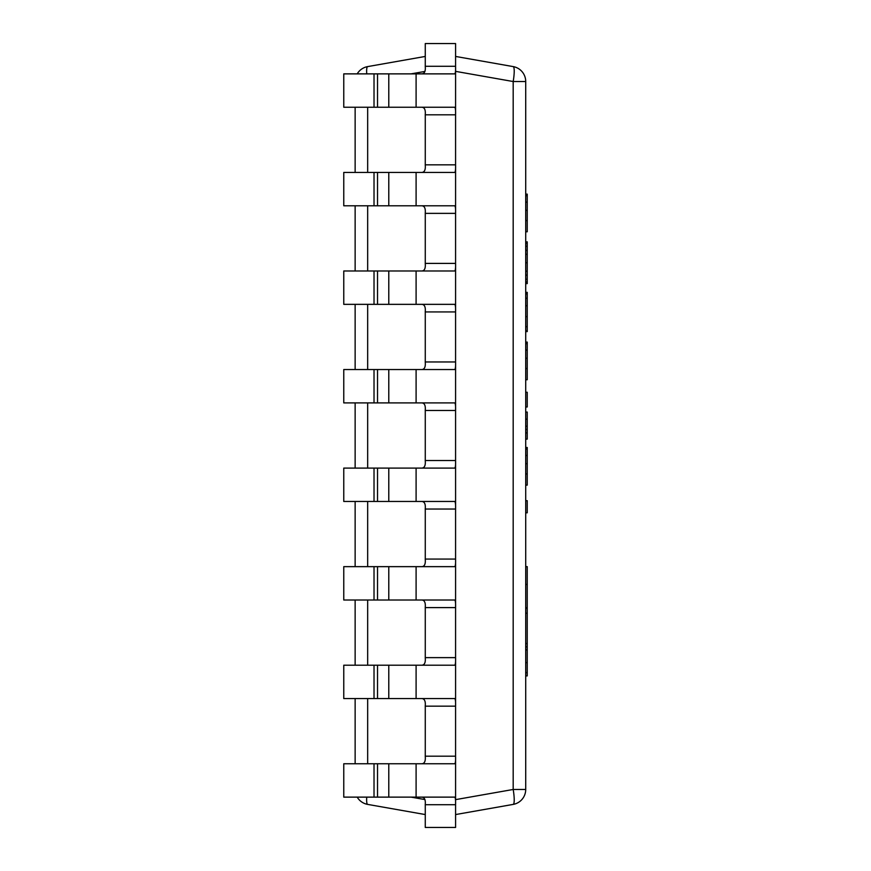 <?xml version="1.0" encoding="UTF-8"?>
<svg xmlns="http://www.w3.org/2000/svg" width="871" height="871" viewBox="0 0 871 871"><rect width="100%" height="100%" fill="white"/><g stroke="black" fill="none" stroke-linecap="round" stroke-linejoin="round"><path stroke-width="1.31" d="M455.587 71.368L513.182 81.526A15.166 2.591 100 0 0 513.182 66.599A15.166 15.166 0 0 1 525.714 81.526L513.182 81.526L513.182 789.474L525.714 789.474A15.166 15.166 0 0 1 513.182 804.401A15.166 2.591 80 0 0 513.182 789.474L455.587 799.632M525.714 789.474L525.714 81.526M455.587 814.559L513.182 804.401M513.182 66.599L455.587 56.441M355.139 107.231L355.139 172.436M355.139 205.785L355.139 270.99M355.139 304.349L355.139 369.544M355.139 402.903L355.139 468.097M355.139 501.456L355.139 566.651M355.139 600.01L355.139 665.215M355.139 698.564L355.139 763.769M366.735 797.128A15.166 2.591 -80 0 0 367.671 804.401A15.166 15.166 0 0 1 357.208 797.128M357.208 73.872A15.166 15.166 0 0 1 367.671 66.599A15.166 2.591 -100 0 0 366.735 73.872M425.266 56.441L367.671 66.599M367.671 804.401L425.266 814.559M425.266 607.599L425.266 657.627M425.266 509.034L425.266 559.073M425.266 410.481L425.266 460.519L455.577 460.519L455.577 410.481C455.707 405.853 455.424 403.327 454.706 402.903L343.762 402.903L343.762 369.544L454.706 369.544C455.424 369.119 455.707 366.593 455.577 361.966L455.577 311.927C455.707 307.3 455.424 304.774 454.706 304.349L343.762 304.349L343.762 270.99L454.706 270.99C455.424 270.554 455.707 268.028 455.577 263.401L455.577 213.373C455.707 208.746 455.424 206.22 454.706 205.785L343.762 205.785L343.762 172.436L454.706 172.436C455.424 172.001 455.707 169.475 455.577 164.848L455.577 114.809C455.707 110.192 455.424 107.656 454.706 107.231L343.762 107.231L343.762 73.872L454.706 73.872C455.424 73.447 455.707 70.921 455.577 66.294L455.587 43.55L425.266 43.55L425.266 66.294M425.266 311.927L425.266 361.966M425.266 213.373L425.266 263.401M425.266 114.809L425.266 164.848M425.266 804.706L425.266 827.45L455.587 827.45L455.577 804.706C455.707 800.079 455.424 797.553 454.706 797.128L343.762 797.128L343.762 763.769L454.706 763.769C455.424 763.344 455.707 760.808 455.577 756.191L455.577 706.152C455.707 701.525 455.424 698.999 454.706 698.564L343.762 698.564L343.762 665.215L454.706 665.215C455.424 664.78 455.707 662.254 455.577 657.627L455.577 607.599C455.707 602.972 455.424 600.446 454.706 600.01L343.762 600.01L343.762 566.651L454.706 566.651C455.424 566.226 455.707 563.7 455.577 559.073L455.577 509.034C455.707 504.407 455.424 501.881 454.706 501.456L343.762 501.456L343.762 468.097L454.706 468.097C455.424 467.673 455.707 465.147 455.577 460.519L455.587 509.034L425.222 509.034C425.701 504.069 424.515 501.544 421.662 501.456M425.266 706.152L425.266 756.191M421.662 797.128C424.515 797.205 425.701 799.73 425.222 804.706L455.577 804.706L455.587 756.191L425.222 756.191C425.701 761.156 424.515 763.682 421.662 763.769M374.018 763.769L374.018 797.128M421.662 698.564C424.515 698.651 425.701 701.177 425.222 706.152L455.577 706.152L455.587 657.627L425.222 657.627C425.701 662.602 424.515 665.128 421.662 665.215M374.018 665.215L374.018 698.564M421.662 600.01C424.515 600.097 425.701 602.623 425.222 607.599L455.577 607.599L455.587 559.073L425.222 559.073C425.701 564.049 424.515 566.575 421.662 566.651M374.018 566.651L374.018 600.01M425.222 460.519C425.701 465.495 424.515 468.021 421.662 468.097M425.266 460.519L455.577 460.519M374.018 468.097L374.018 501.456M421.662 402.903C424.515 402.979 425.701 405.505 425.222 410.481L455.577 410.481L455.587 361.966L425.222 361.966C425.701 366.931 424.515 369.456 421.662 369.544M374.018 369.544L374.018 402.903M421.662 304.349C424.515 304.425 425.701 306.951 425.222 311.927L455.577 311.927L455.587 263.401L425.222 263.401C425.701 268.377 424.515 270.903 421.662 270.99M374.018 270.99L374.018 304.349M421.662 205.785C424.515 205.872 425.701 208.398 425.222 213.373L455.577 213.373L455.587 164.848L425.222 164.848C425.701 169.823 424.515 172.349 421.662 172.436M374.018 172.436L374.018 205.785M421.662 107.231C424.515 107.318 425.701 109.844 425.222 114.809L455.577 114.809L455.587 66.294L425.222 66.294C425.701 71.27 424.515 73.795 421.662 73.872M374.018 73.872L374.018 107.231M525.714 283.608L527.238 283.608L527.238 241.855L525.714 241.855M527.238 243.51L525.714 243.51M527.238 250.358L525.714 250.358M527.238 254.288L525.714 254.288M527.238 262.737L525.714 262.737M527.238 271.175L525.714 271.175M527.238 275.105L525.714 275.105M527.238 281.954L525.714 281.954M525.714 675.907L527.238 675.907L527.238 646.848L525.714 646.848M527.238 649.875L525.714 649.875M527.238 646.848L527.238 566.629L525.714 566.629M527.238 584.43L525.714 584.43M527.238 607.729L525.714 607.729M527.238 608.426L525.714 608.426M525.714 439.115L527.238 439.115L527.238 412.059L525.714 412.059M527.238 419.158L525.714 419.158M527.238 426.235L525.714 426.235M527.238 429.468L525.714 429.468M527.238 432.898L525.714 432.898M525.714 392.266L527.238 392.266L527.238 406.986L525.714 406.986M525.714 231.784L527.238 231.784L527.238 220.592L525.714 220.592M527.238 220.592L527.238 194.157M527.238 195.714L525.714 195.714M527.238 210.325L525.714 210.325M525.714 331.59L527.238 331.59L527.238 292.362L525.714 292.362M527.238 298.263L525.714 298.263M527.238 316.609L525.714 316.609M527.238 326.669L525.714 326.669M527.238 330.915L525.714 330.915M527.238 331.535L525.714 331.535M525.714 500.673L527.238 500.673L527.238 512.801L525.714 512.801M525.714 485.125L527.238 485.125L527.238 473.933L525.714 473.933M527.238 473.933L527.238 447.509M527.238 449.066L525.714 449.066M527.238 463.677L525.714 463.677M525.714 379.723L527.238 379.723L527.238 368.531L525.714 368.531M527.238 368.531L527.238 342.085L525.714 342.085M527.238 343.664L525.714 343.664M527.238 358.275L525.714 358.275M367.671 763.769L367.671 698.564M367.671 665.215L367.671 600.01M367.671 566.651L367.671 501.456M367.671 468.097L367.671 402.903M367.671 369.544L367.671 304.349M367.671 270.99L367.671 205.785M367.671 172.436L367.671 107.231M424.874 799.556L411.058 797.128M411.058 73.872L424.547 71.498M377.524 763.769L377.524 797.128M388.782 763.769L388.782 797.128M416.098 763.769L416.098 797.128M377.524 665.215L377.524 698.564M388.782 665.215L388.782 698.564M416.098 665.215L416.098 698.564M377.524 566.651L377.524 600.01M388.782 566.651L388.782 600.01M416.098 566.651L416.098 600.01M377.524 468.097L377.524 501.456M388.782 468.097L388.782 501.456M416.098 468.097L416.098 501.456M377.524 369.544L377.524 402.903M388.782 369.544L388.782 402.903M416.098 369.544L416.098 402.903M377.524 270.99L377.524 304.349M388.782 270.99L388.782 304.349M416.098 270.99L416.098 304.349M377.524 172.436L377.524 205.785M388.782 172.436L388.782 205.785M416.098 172.436L416.098 205.785M377.524 73.872L377.524 107.231M388.782 73.872L388.782 107.231M416.098 73.872L416.098 107.231M527.238 242.269L525.714 242.269M527.238 246.232L525.714 246.232M527.238 279.232L525.714 279.232M527.238 283.195L525.714 283.195M527.238 662.602L525.714 662.602M527.238 672.63L525.714 672.63M527.238 202.126L525.714 202.126M527.238 293.908L525.714 293.908M527.238 305.732L525.714 305.732M527.238 455.468L525.714 455.468M527.238 350.066L525.714 350.066M527.238 613.206L525.714 613.206M527.238 643.571L525.714 643.571M527.238 194.135L525.714 194.135M527.238 447.487L525.714 447.487"/></g></svg>
